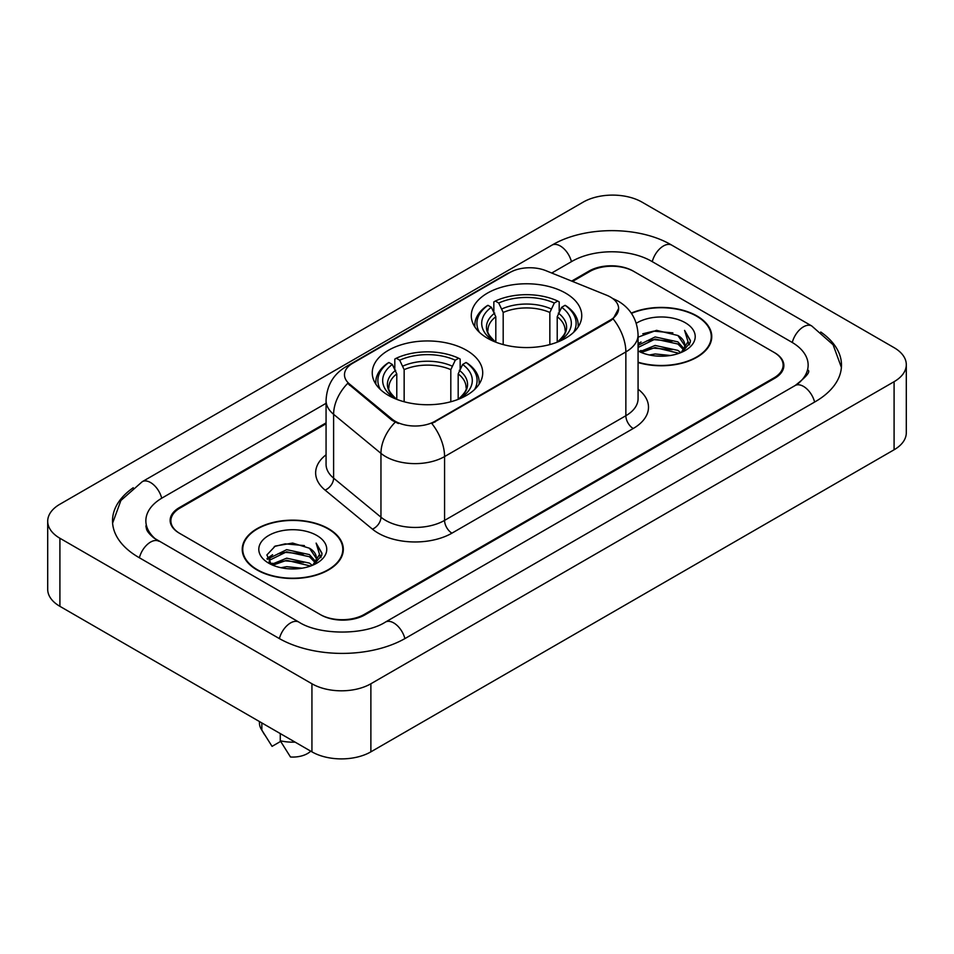 <?xml version="1.0" encoding="UTF-8"?>
<svg xmlns="http://www.w3.org/2000/svg" width="954" height="954" viewBox="0 0 954 954"><rect width="100%" height="100%" fill="white"/><g stroke="black" fill="none" stroke-linecap="round" stroke-linejoin="round"><path stroke-width="1.43" d="M466.542 350.297A55.237 31.887 0 0 0 406.344 343.38A55.237 31.887 0 0 0 372.251 372.847A55.237 31.887 0 0 0 388.421 395.397A55.237 31.887 0 0 0 448.618 402.314A55.237 31.887 0 0 0 482.712 372.847A55.237 31.887 0 0 0 466.542 350.297M565.579 293.116A55.237 31.887 0 0 0 505.381 286.2A55.237 31.887 0 0 0 471.288 315.667A55.237 31.887 0 0 0 487.458 338.217A55.237 31.887 0 0 0 547.656 345.133A55.237 31.887 0 0 0 581.749 315.667A55.237 31.887 0 0 0 565.579 293.116M610.381 297.028A28.143 16.242 0 0 0 606.625 295.215L545.938 270.686A28.143 16.242 0 0 0 509.913 272.498L352.718 363.259A28.143 16.242 0 0 0 344.477 374.743A28.143 16.242 0 0 0 349.558 384.057L392.046 419.092A28.143 16.242 0 0 0 435 421.263L610.381 320.007A28.143 16.242 0 0 0 618.621 308.524A28.143 16.242 0 0 0 610.381 297.028M326.065 423.743L180.02 508.053A31.267 18.054 0 0 0 170.873 520.824A31.267 18.054 0 0 0 180.02 533.584L320.043 614.424A31.267 18.054 0 0 0 364.249 614.424L773.98 377.867A31.267 18.054 0 0 0 783.127 365.108A31.267 18.054 0 0 0 773.98 352.348L633.957 271.508A31.267 18.054 0 0 0 589.751 271.508L572.543 281.442M797.747 383.925A56.274 32.496 0 0 0 808.145 365.108A56.274 32.496 0 0 0 791.665 342.128L651.642 261.301A56.274 32.496 0 0 0 572.066 261.301L551.746 273.023M326.065 403.315L162.335 497.845A56.274 32.496 0 0 0 145.855 520.824A56.274 32.496 0 0 0 156.253 539.63M311.934 683.768A41.69 24.065 0 0 0 370.879 683.768L894.089 381.695A41.69 24.065 0 0 0 906.3 364.678A41.69 24.065 0 0 0 894.089 347.661L642.066 202.153A41.69 24.065 0 0 0 583.121 202.153L59.911 504.225A41.69 24.065 0 0 0 47.7 521.242A41.69 24.065 0 0 0 59.911 538.259L311.934 683.768L311.934 751.847A41.69 24.065 0 0 0 370.879 751.847L894.089 449.775A41.69 24.065 0 0 0 906.3 432.758L906.3 364.678M47.7 521.242L47.7 589.322A41.69 24.065 0 0 0 59.911 606.339L311.934 751.847M133.238 487.732A89.628 51.743 0 0 0 112.512 520.824A89.628 51.743 0 0 0 138.759 557.41L278.771 638.25A89.628 51.743 0 0 0 405.522 638.25L815.241 401.694A89.628 51.743 0 0 0 841.488 365.108A89.628 51.743 0 0 0 820.762 332.016M638.071 362.532A50.55 29.18 0 0 0 711.767 336.595A50.55 29.18 0 0 0 696.969 315.965A50.55 29.18 0 0 0 631.262 313.103M328.51 528.695A50.55 29.18 0 0 0 273.428 522.363A50.55 29.18 0 0 0 242.233 549.325A50.55 29.18 0 0 0 257.031 569.955A50.55 29.18 0 0 0 312.113 576.288A50.55 29.18 0 0 0 343.321 549.325A50.55 29.18 0 0 0 328.51 528.695M242.745 551.949A50.55 29.18 0 0 0 242.578 552.736M618.621 308.524L613.112 318.863L610.381 320.842L431.828 423.528A36.479 21.06 60 0 1 444.576 456.572A41.69 24.065 180 0 1 385.619 456.572A41.69 24.065 180 0 1 380.956 453.365L333.614 414.322A41.69 24.065 180 0 1 326.065 400.525L326.065 464.336A41.69 24.065 0 0 0 333.614 478.145L380.956 517.187A41.69 24.065 0 0 0 385.619 520.395A41.69 24.065 0 0 0 444.576 520.395L625.86 415.729A41.69 24.065 0 0 0 638.071 398.712L638.071 334.902A41.69 24.065 180 0 1 625.86 351.919A36.479 21.06 -120 0 0 613.112 318.863M398.367 423.528L392.046 420.332L347.673 383.377A36.479 24.399 129.5 0 0 333.614 414.322L333.614 478.145A10.422 6.976 -50.5 0 1 325.075 490.106A52.112 30.087 180 0 1 326.065 454.796M326.065 422.884L179.292 507.635A31.267 18.054 0 0 0 170.134 520.395A31.267 18.054 0 0 0 179.292 533.155L320.771 614.841A31.267 18.054 0 0 0 364.988 614.841L774.708 378.297A31.267 18.054 0 0 0 783.866 365.537A31.267 18.054 0 0 0 774.708 352.765L633.229 271.079A31.267 18.054 0 0 0 589.012 271.079L571.684 281.084M342.975 552.736A50.55 29.18 0 0 0 342.796 551.949M711.422 340.006A50.55 29.18 0 0 0 711.255 339.23M649.376 354.983L655.136 353.958L670.447 355.484M656.114 355.997L663.614 356.176M639.788 351.74L655.136 345.443L677.889 350.38L680.762 352.646M641.255 352.467L655.136 347.566L679.033 353.314M638.071 346.075L638.476 345.133L655.136 336.941L677.889 341.878L683.97 348.651M638.071 348.198L638.476 347.268L655.136 339.064L677.889 344L683.422 349.665M684.304 349.546L684.567 350.547M680.894 352.598A23.564 13.606 0 0 0 684.781 345.109A23.564 13.606 0 0 0 677.889 335.498L684.769 345.622M684.09 349.796L690.195 342.605L690.422 340.506L684.59 330.382L688.001 341.699L681.263 352.443M638.071 362.198A50.025 28.882 0 0 0 711.255 336.595A50.025 28.882 0 0 0 696.599 316.179A50.025 28.882 0 0 0 631.465 313.389M638.071 350.953A33.974 19.617 0 0 0 685.258 350.476A33.974 19.617 0 0 0 685.258 322.726A33.974 19.617 0 0 0 636.258 323.287M677.889 335.498L656.519 330.334L638.071 337.179M684.59 330.382L690.422 340.912M642.757 333.793L653.669 331.133L672.88 332.874M687.87 342.426L689.325 344.919M638.071 344.764L639.085 344.12M646.633 340.983L653.669 339.636L672.176 341.174M646.633 349.486L653.669 348.15L672.176 349.689M688.013 341.568L689.551 344.418M638.071 343.702L641.064 341.985M639.371 351.394L641.064 350.5M280.929 567.713L286.677 566.676L301.989 568.202M287.655 568.715L295.168 568.894M271.341 564.458L286.677 558.173L309.43 563.11L312.316 565.376M272.796 565.197L286.677 560.296L310.575 566.032M269.433 562.705L270.018 557.863L286.677 549.659L309.43 554.596L315.524 561.381M269.302 562.097L270.018 559.986L286.677 551.794L309.43 556.731L314.975 562.383M315.846 562.276L316.12 563.277M312.435 565.328A23.564 13.606 0 0 0 316.334 557.84A23.564 13.606 0 0 0 309.43 548.216L316.311 558.352M315.631 562.514L321.748 555.335L321.975 553.225L316.132 543.112L319.542 554.429L312.817 565.173M257.401 569.753A50.025 28.882 0 0 0 311.91 576.013A50.025 28.882 0 0 0 342.796 549.325A50.025 28.882 0 0 0 328.14 528.91A50.025 28.882 0 0 0 273.631 522.649A50.025 28.882 0 0 0 242.745 549.325A50.025 28.882 0 0 0 257.401 569.753M316.8 535.456A33.974 19.617 0 0 0 268.742 535.456A33.974 19.617 0 0 0 268.742 563.194A33.974 19.617 0 0 0 316.8 563.194A33.974 19.617 0 0 0 316.8 535.456M309.43 548.216L292.639 543.064L275.253 546.058L266.858 554.966L271.628 564.685M259.428 721.522L259.428 722.917A33.354 19.259 0 0 0 261.253 729.202A33.354 19.259 0 0 0 261.849 730.132L272.057 746.362L280.643 741.401M261.849 730.132L261.849 722.929M280.273 733.566L280.273 740.769L290.481 756.999A20.845 12.032 0 0 0 310.73 751.144M280.273 740.769A33.354 19.259 0 0 0 295.096 742.117M316.132 543.112L321.963 553.642M274.299 546.523L285.21 543.852L304.421 545.605M319.423 555.145L320.866 557.649M267.287 559.33L270.638 556.838M278.174 553.702L285.21 552.366L303.718 553.904M278.174 562.216L285.21 560.869L303.718 562.407M319.566 554.286L321.104 557.148M267.013 558.519L272.605 554.715M270.912 564.124L272.605 563.23M495.818 342.176L495.818 316.728L491.358 307.283A44.814 25.877 0 0 0 491.358 339.374L490.523 339.851M493.838 311.553L493.838 301.905L495.317 301.059A49.608 28.644 0 0 1 557.72 301.059L554.31 303.026A44.814 25.877 0 0 0 498.727 303.026L503.187 312.471L503.187 344.573M549.85 344.573L549.85 312.471L554.31 303.026M479.433 332.338A49.608 28.644 0 0 1 487.947 305.316L486.468 306.162A51.695 29.848 0 0 0 474.83 325.028A51.695 29.848 0 0 0 474.949 327.091M557.72 301.059L559.199 301.905L559.199 311.553M487.947 305.316L491.358 307.283M498.727 303.026L495.317 301.059M491.358 339.374L495.46 342.033M578.088 327.091A51.695 29.848 0 0 0 578.207 325.028A51.695 29.848 0 0 0 566.569 306.162L565.09 305.316A49.608 28.644 0 0 1 573.604 332.338M562.514 339.851L561.679 339.374A44.814 25.877 0 0 0 561.679 307.283L565.09 305.316M557.589 342.033L561.679 339.374M561.679 307.283L557.219 316.728L557.219 342.176M396.781 399.356L396.781 373.908L392.321 364.464A44.814 25.877 0 0 0 392.321 396.554L391.486 397.031M394.801 368.733L394.801 359.086L396.28 358.239A49.608 28.644 0 0 1 458.683 358.239L455.273 360.207A44.814 25.877 0 0 0 399.69 360.207L404.15 369.651L404.15 401.753M450.813 401.753L450.813 369.651L455.273 360.207M380.396 389.518A49.608 28.644 0 0 1 388.91 362.496L387.431 363.343A51.695 29.848 0 0 0 375.793 382.208A51.695 29.848 0 0 0 375.912 384.271M458.683 358.239L460.162 359.086L460.162 368.733M388.91 362.496L392.321 364.464M399.69 360.207L396.28 358.239M392.321 396.554L396.411 399.213M479.051 384.271A51.695 29.848 0 0 0 479.17 382.208A51.695 29.848 0 0 0 467.532 363.343L466.053 362.496A49.608 28.644 0 0 1 474.567 389.518M463.477 397.031L462.642 396.554A44.814 25.877 0 0 0 462.642 364.464L466.053 362.496M458.54 399.213L462.642 396.554M462.642 364.464L458.182 373.908L458.182 399.356M349.558 384.057L349.558 385.297M392.046 419.092L392.046 420.332M435 421.263L435 422.097M610.381 320.007L610.381 320.842M404.89 638.608A16.671 9.623 -120 0 0 385.392 622.103C364.893 635.364 319.399 635.364 298.9 622.103L153.964 538.008C149.766 534.526 147.286 531.605 146.546 529.243L145.855 525.928M279.403 638.608A16.671 9.623 -60 0 1 298.9 622.103M139.391 557.768A16.671 9.623 -60 0 1 158.889 541.264M112.596 523.174L120.896 500.492L142.218 481.71A16.671 9.623 60 0 1 161.715 498.215M142.218 481.71L551.937 245.154A16.671 9.623 60 0 1 571.434 261.658M551.937 245.154C584.456 225.812 639.252 225.812 671.771 245.154A16.671 9.623 120 0 0 652.274 261.658M671.771 245.154L811.782 325.994A16.671 9.623 120 0 0 792.285 342.498M814.609 402.051A16.671 9.623 -120 0 0 795.111 385.547L385.392 622.103M370.879 751.847L370.879 683.768M59.911 606.339L59.911 538.259M894.089 449.775L894.089 381.695M451.946 533.155A10.422 6.022 60 0 1 444.576 520.395L444.576 456.572L625.86 351.919L625.86 415.729A10.422 6.022 60 0 0 633.229 428.501L451.946 533.155A52.112 30.087 180 0 1 378.249 533.155A52.112 30.087 180 0 1 372.418 529.136L325.075 490.106M638.071 334.902C637.355 319.912 630.773 308.667 618.299 301.178L613.04 298.614A36.479 17.077 112 0 0 612.551 298.435M349.617 365.382A36.479 21.06 -120 0 0 345.837 366.801C333.363 374.29 326.781 385.535 326.065 400.525M345.837 366.801L506.848 273.846A36.479 21.06 60 0 1 509.603 272.677M395.159 422.264A36.479 24.399 129.5 0 0 380.956 453.365L380.956 517.187A10.422 6.976 -50.5 0 1 372.418 529.136M638.071 389.172A52.112 30.087 180 0 1 633.229 428.501M495.818 316.728A38.554 22.264 0 0 0 487.959 330.191C486.91 332.159 489.223 335.903 494.923 341.413M549.85 312.471A38.554 22.264 0 0 0 503.187 312.471M494.732 313.091A40.08 23.146 0 0 0 494.732 341.282M550.935 308.834A40.08 23.146 0 0 0 502.102 308.834M558.305 341.282A40.08 23.146 0 0 0 558.305 313.091M558.126 341.413C563.814 335.915 566.127 332.171 565.078 330.191A38.554 22.264 0 0 0 557.219 316.728M396.781 373.908A38.554 22.264 0 0 0 388.922 387.372C387.861 389.339 390.186 393.084 395.874 398.593M450.813 369.651A38.554 22.264 0 0 0 404.15 369.651M395.695 370.271A40.08 23.146 0 0 0 395.695 398.462M451.898 366.014A40.08 23.146 0 0 0 403.065 366.014M459.268 398.462A40.08 23.146 0 0 0 459.268 370.271M459.077 398.593C464.765 393.096 467.09 389.351 466.041 387.372A38.554 22.264 0 0 0 458.182 373.908M841.404 367.457L833.104 344.776L811.782 325.994M808.145 370.212C810.471 371.905 806.118 377.009 795.111 385.547M506.848 273.846L513.526 270.733M711.255 340.781L711.255 336.595M269.219 562.455L269.219 561.035M342.796 553.511L342.796 549.325M264.64 734.854L261.253 729.202M242.745 553.511L242.745 549.325M474.83 326.9L474.83 325.028M578.207 326.9L578.207 325.028M375.793 384.08L375.793 382.208M479.17 384.08L479.17 382.208"/></g></svg>
